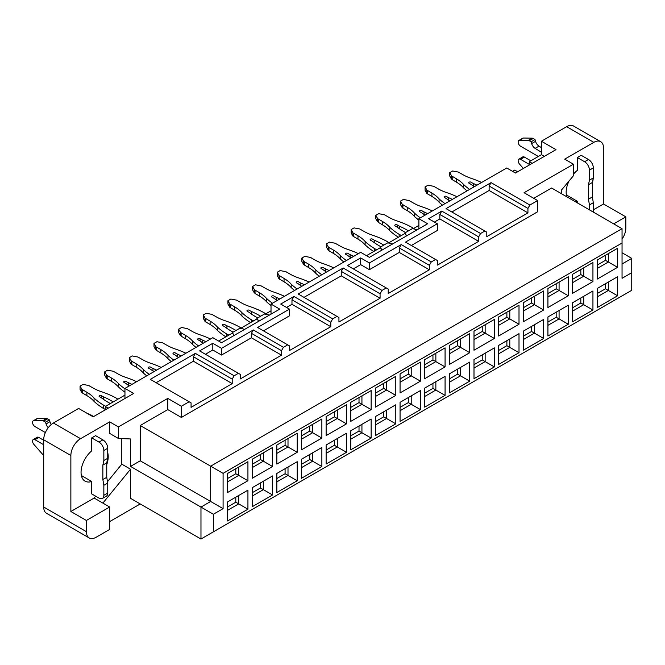 <?xml version="1.0" encoding="UTF-8"?>
<svg xmlns="http://www.w3.org/2000/svg" width="665" height="665" viewBox="0 0 665 665"><rect width="100%" height="100%" fill="white"/><g stroke="black" fill="none" stroke-linecap="round" stroke-linejoin="round"><path stroke-width="1" d="M622.049 263.972L631.75 258.369L631.75 290.297L213.39 531.834L213.39 514.245L223.091 508.642L210.672 501.476L210.672 466.182L223.091 473.355L622.049 243.016L622.049 228.677L210.672 466.182L140.232 425.517L140.232 460.803L130.531 466.406L130.531 438.958L118.403 438.459L118.403 426.913L109.675 421.876L109.675 433.422L118.403 438.459M223.091 508.642L223.091 473.355M121.803 438.601L121.803 464.17L130.531 469.207L130.531 498.334L200.971 539.007L200.971 507.079L210.672 501.476L140.232 460.803M213.39 514.245L130.531 466.406M213.39 531.834L200.971 539.007M86.384 520.462L109.675 507.021L109.675 529.423L96.093 537.27A13.724 7.922 -60 0 1 89.226 537.952A13.724 7.922 -60 0 1 86.384 531.668L86.384 520.462L70.864 511.501L94.147 498.06L95.669 496.19M107.497 481.701L121.803 464.17M94.147 498.06L102.884 503.097L130.531 469.207M631.75 272.708L622.049 278.311L622.049 243.016M247.929 490.163L227.555 501.925L227.555 520.969L247.929 509.207L247.929 490.163M252.201 487.694L252.201 506.738L272.575 494.976L272.575 475.932L252.201 487.694M276.84 473.463L276.84 492.516L297.213 480.745L297.213 461.701L276.84 473.463M301.486 459.241L301.486 478.285L321.86 466.522L321.86 447.479L301.486 459.241M326.133 445.01L326.133 464.054L346.507 452.291L346.507 433.248L326.133 445.01M350.771 430.779L350.771 449.831L371.145 438.069L371.145 419.017L350.771 430.779M375.417 416.556L375.417 435.6L395.791 423.838L395.791 404.794L375.417 416.556M400.064 402.325L400.064 421.369L420.438 409.607L420.438 390.563L400.064 402.325M424.702 388.102L424.702 407.146L445.076 395.384L445.076 376.332L424.702 388.102M449.349 373.871L449.349 392.915L469.723 381.153L469.723 362.109L449.349 373.871M473.995 359.64L473.995 378.693L494.369 366.922L494.369 347.878L473.995 359.64M498.634 345.418L498.634 364.462L519.008 352.699L519.008 333.655L498.634 345.418M523.28 331.187L523.28 350.231L543.654 338.468L543.654 319.424L523.28 331.187M547.927 316.956L547.927 336.008L568.301 324.246L568.301 305.193L547.927 316.956M572.565 302.733L572.565 321.777L592.939 310.015L592.939 290.971L572.565 302.733M227.555 473.463L227.555 492.516L247.929 480.745L247.929 461.701L227.555 473.463M252.201 459.241L252.201 478.285L272.575 466.522L272.575 447.479L252.201 459.241M276.84 445.01L276.84 464.054L297.213 452.291L297.213 433.248L276.84 445.01M301.486 430.779L301.486 449.831L321.86 438.069L321.86 419.017L301.486 430.779M326.133 416.556L326.133 435.6L346.507 423.838L346.507 404.794L326.133 416.556M350.771 402.325L350.771 421.369L371.145 409.607L371.145 390.563L350.771 402.325M375.417 388.102L375.417 407.146L395.791 395.384L395.791 376.332L375.417 388.102M400.064 373.871L400.064 392.915L420.438 381.153L420.438 362.109L400.064 373.871M424.702 359.64L424.702 378.684L445.076 366.922L445.076 347.878L424.702 359.64M449.349 345.418L449.349 364.462L469.723 352.699L469.723 333.655L449.349 345.418M473.995 331.187L473.995 350.231L494.369 338.468L494.369 319.424L473.995 331.187M498.634 316.956L498.634 336.008L519.008 324.237L519.008 305.193L498.634 316.956M523.28 302.733L523.28 321.777L543.654 310.015L543.654 290.971L523.28 302.733M547.927 288.502L547.927 307.546L568.301 295.784L568.301 276.74L547.927 288.502M572.565 274.279L572.565 293.323L592.939 281.561L592.939 262.509L572.565 274.279M597.212 260.048L597.212 279.092L617.586 267.33L617.586 248.286L597.212 260.048M597.212 307.546L617.586 295.784L617.586 276.74L597.212 288.502L597.212 307.546M617.586 295.784L608.367 290.464L597.212 296.906M608.367 282.06L608.367 290.464L605.458 288.785L597.212 293.548M608.367 253.606L608.367 262.01L617.586 267.33M605.458 255.285L605.458 260.331L608.367 262.01L597.212 268.452M583.72 267.837L583.72 276.233L592.939 281.561M580.811 269.516L580.811 274.554L583.72 276.233L572.565 282.675M559.082 282.06L559.082 290.464L568.301 295.784M556.173 283.739L556.173 288.785L559.082 290.464L547.927 296.906M534.436 296.291L534.436 304.695L543.654 310.015M531.526 297.97L531.526 303.016L534.436 304.695L523.28 311.137M509.789 310.513L509.789 318.917L519.008 324.237M506.88 312.201L506.88 317.238L509.789 318.917L498.634 325.36M485.151 324.744L485.151 333.148L494.369 338.468M482.241 326.424L482.241 331.469L485.151 333.148L473.995 339.591M460.504 338.975L460.504 347.379L469.723 352.699M457.595 340.655L457.595 345.692L460.504 347.379L449.349 353.822M435.858 353.198L435.858 361.602L445.076 366.922M432.948 354.886L432.948 359.923L435.858 361.602L424.702 368.044M411.219 367.429L411.219 375.833L420.438 381.153M408.31 369.108L408.31 374.154L411.219 375.833L400.064 382.275M386.573 381.66L386.573 390.056L395.791 395.384M383.663 383.339L383.663 388.377L386.573 390.056L375.417 396.498M361.935 395.883L361.935 404.287L371.145 409.607M359.017 397.562L359.017 402.608L361.935 404.287L350.771 410.729M337.288 410.114L337.288 418.518L346.507 423.838M334.379 411.793L334.379 416.839L337.288 418.518L326.133 424.96M312.641 424.337L312.641 432.74L321.86 438.069M309.732 426.024L309.732 431.061L312.641 432.74L301.486 439.183M288.003 438.568L288.003 446.971L297.213 452.291M285.086 440.247L285.086 445.292L288.003 446.971L276.84 453.414M263.357 452.799L263.357 461.202L272.575 466.522M260.447 454.478L260.447 459.515L263.357 461.202L252.201 467.645M238.71 467.021L238.71 475.425L247.929 480.745M235.801 468.709L235.801 473.746L238.71 475.425L227.555 481.867M583.72 296.291L583.72 304.695L592.939 310.015M580.811 297.97L580.811 303.016L583.72 304.695L572.565 311.137M559.082 310.522L559.082 318.917L568.301 324.246M556.173 312.201L556.173 317.238L559.082 318.917L547.927 325.36M534.436 324.744L534.436 333.148L543.654 338.468M531.526 326.424L531.526 331.469L534.436 333.148L523.28 339.591M509.789 338.975L509.789 347.379L519.008 352.699M506.88 340.655L506.88 345.692L509.789 347.379L498.634 353.822M485.151 353.198L485.151 361.602L494.369 366.922M482.241 354.886L482.241 359.923L485.151 361.602L473.995 368.044M460.504 367.429L460.504 375.833L469.723 381.153M457.595 369.108L457.595 374.154L460.504 375.833L449.349 382.275M435.858 381.66L435.858 390.056L445.076 395.384M432.948 383.339L432.948 388.377L435.858 390.056L424.702 396.498M411.219 395.883L411.219 404.287L420.438 409.607M408.31 397.562L408.31 402.608L411.219 404.287L400.064 410.729M386.573 410.114L386.573 418.518L395.791 423.838M383.663 411.793L383.663 416.839L386.573 418.518L375.417 424.96M361.935 424.345L361.935 432.74L371.145 438.069M359.017 426.024L359.017 431.061L361.935 432.74L350.771 439.183M337.288 438.568L337.288 446.971L346.507 452.291M334.379 440.247L334.379 445.292L337.288 446.971L326.133 453.414M312.641 452.799L312.641 461.202L321.86 466.522M309.732 454.478L309.732 459.515L312.641 461.202L301.486 467.645M288.003 467.021L288.003 475.425L297.213 480.745M285.086 468.709L285.086 473.746L288.003 475.425L276.84 481.867M263.357 481.252L263.357 489.656L272.575 494.976M260.447 482.931L260.447 487.977L263.357 489.656L252.201 496.098M238.71 495.483L238.71 503.887L247.929 509.207M235.801 497.162L235.801 502.2L238.71 503.887L227.555 510.321M605.458 283.739L605.458 288.785M605.458 260.331L597.212 265.086M580.811 274.554L572.565 279.317M556.173 288.785L547.927 293.548M531.526 303.016L523.28 307.77M506.88 317.238L498.634 322.001M482.241 331.469L473.995 336.232M457.595 345.692L449.349 350.455M432.948 359.923L424.702 364.686M408.31 374.154L400.064 378.909M383.663 388.377L375.417 393.14M359.017 402.608L350.771 407.371M334.379 416.839L326.133 421.593M309.732 431.061L301.486 435.824M285.086 445.292L276.84 450.055M260.447 459.515L252.201 464.278M235.801 473.746L227.555 478.509M580.811 303.016L572.565 307.77M556.173 317.238L547.927 322.001M531.526 331.469L523.28 336.232M506.88 345.692L498.634 350.455M482.241 359.923L473.995 364.686M457.595 374.154L449.349 378.909M432.948 388.377L424.702 393.14M408.31 402.608L400.064 407.371M383.663 416.839L375.417 421.593M359.017 431.061L350.771 435.824M334.379 445.292L326.133 450.055M309.732 459.515L301.486 464.278M285.086 473.746L276.84 478.509M260.447 487.977L252.201 492.74M235.801 502.2L227.555 506.963M533.754 198.32L551.609 188.012L622.049 228.677M622.049 252.767L631.75 258.369M593.812 142.36A13.724 7.922 -60 0 1 600.678 141.678L573.504 125.993A13.724 7.922 120 0 0 566.646 126.674L593.812 142.36L564.71 159.159L573.438 164.205L573.438 175.751L561.31 190.248L561.31 193.615M613.704 223.864L625.832 216.857L625.832 228.062A13.724 7.922 -60 0 1 622.049 239.126M593.33 209.857L603.512 203.98L625.832 216.857M603.512 203.98L603.512 147.963A13.724 7.922 -60 0 0 600.678 141.678M109.675 507.021L102.884 503.097M70.864 455.483A13.724 7.922 -60 0 1 80.565 438.684L53.399 422.998A13.724 7.922 120 0 0 43.699 439.798L70.864 455.483L70.864 511.501M43.699 439.798L43.699 507.021A13.724 7.922 120 0 0 46.542 513.305L89.226 537.952M573.438 164.205L524.053 192.717L537.636 200.556L537.636 211.761L181.37 417.454L167.788 409.607L140.232 425.517M167.788 409.607L167.788 398.401L118.403 426.913M109.675 521.584L140.232 503.937M181.37 417.454L181.37 406.249L167.788 398.401M537.636 200.556L529.88 205.036L527.935 208.403L527.935 212.883L486.797 236.632L486.797 232.151L484.86 231.029L480.587 233.498L478.65 236.856L478.65 241.337L437.512 265.086L437.512 260.605L435.567 259.483L431.302 261.952L429.357 265.31L429.357 269.791L388.227 293.548L388.227 289.067L386.282 287.945L382.018 290.406L380.072 293.772L380.072 298.252L338.934 322.001L338.934 317.521L336.997 316.399L332.724 318.868L330.788 322.226L330.788 326.706L289.649 350.455L289.649 345.975L287.712 344.852L283.44 347.321L281.503 350.679L281.503 355.16L240.364 378.909L240.364 374.428L238.419 373.314L234.155 375.775L232.21 379.133L232.21 383.614L191.071 407.371L191.071 402.89L189.134 401.768L181.37 406.249M411.319 245.485L437.321 230.472L437.321 223.748L405.492 242.118L435.567 259.483M399.283 247.945L401.228 244.587L369.399 262.958L369.399 269.682L399.283 252.426L399.283 247.945L429.357 265.31M431.302 261.952L401.228 244.587M263.456 330.854L289.458 315.842L289.458 309.117L257.629 327.488L287.712 344.852M281.503 350.679L251.42 333.315L251.42 337.795L281.503 355.16M283.44 347.321L253.365 329.956L251.42 333.315M253.365 329.956L221.536 348.327L221.536 355.052L251.42 337.795M53.399 422.998L78.628 408.435L93.175 416.83L133.682 393.447L124.954 388.41L212.808 337.687L221.536 342.724L279.749 309.117L271.021 304.071L360.671 252.318L369.399 257.355L427.612 223.748L418.884 218.71L506.738 167.987L515.466 173.025L555.973 149.642L541.418 141.238L541.418 154.679L529.298 161.686L529.298 165.045M541.418 141.238L566.646 126.674M541.418 154.679L544.336 156.366M532.208 163.366L529.298 161.686M512.557 171.346L514.743 170.09L517.653 171.769M93.665 416.556L90.756 414.877L90.265 415.151M108.22 408.152L105.303 406.473L105.303 409.831M124.954 395.126L105.303 406.473M124.954 388.41L124.954 398.493M399.283 252.426L429.357 269.791M380.072 298.252L341.261 275.842L304.005 297.355M527.935 212.883L489.124 190.473L451.868 211.985M232.21 383.614L193.399 361.211L156.15 382.724M478.65 241.337L439.839 218.935L434.403 222.068M369.399 269.682L360.671 264.637L353.298 268.901M330.788 326.706L291.977 304.296L286.54 307.438M221.536 355.052L212.808 350.006L205.435 354.262M380.072 293.772L341.261 271.362L341.261 275.842M369.399 262.958L360.671 257.92L347.471 265.535L386.282 287.945M382.018 290.406L343.207 268.003L341.261 271.362M189.134 401.768L150.323 379.358L195.344 353.373L234.155 375.775M238.419 373.314L199.608 350.904L212.808 343.29L221.536 348.327M289.458 309.117L280.721 304.071L293.922 296.457L332.724 318.868M336.997 316.399L298.186 293.997L343.207 268.003M437.321 223.748L428.584 218.71L441.776 211.088L480.587 233.498M484.86 231.029L446.049 208.627L491.069 182.634L529.88 205.036M109.675 421.876L80.565 438.684M417.238 229.741L412.433 228.594L404.769 233.016L406.747 235.801M392.599 243.964L387.786 242.825L380.122 247.247L382.101 250.023M269.383 315.102L264.57 313.963L256.906 318.385L258.885 321.162M244.737 329.333L239.924 328.194L232.26 332.616L234.238 335.393M232.26 332.616L233.955 335.559M256.906 318.385L258.602 321.328M380.122 247.247L381.818 250.19M404.769 233.016L406.465 235.959M418.884 218.71L418.884 228.793M271.021 304.071L271.021 314.154M527.935 208.403L489.124 185.992L489.124 190.473M491.069 182.634L489.124 185.992M478.65 236.856L439.839 214.454L439.839 218.935M441.776 211.088L439.839 214.454M330.788 322.226L291.977 299.815L291.977 304.296M293.922 296.457L291.977 299.815M232.21 379.133L193.399 356.731L193.399 361.211M195.344 353.373L193.399 356.731M360.671 257.92L360.671 264.637M212.808 343.29L212.808 350.006M593.255 178.253A19.21 11.089 -60 0 1 592.34 183.041M577.32 202.858L577.32 201.262A19.21 11.089 -60 0 1 575.466 201.786M566.854 196.815A19.21 11.089 -60 0 1 568.974 181.088M573.438 174.18A19.21 11.089 -60 0 1 577.32 170.398L577.32 157.539L581.202 155.302L588.475 159.5A6.858 3.965 60 0 1 593.33 167.904L593.33 177.912L592.34 182.509L592.34 196.965L593.33 202.709L593.33 212.102M577.32 201.262L566.381 194.945M107.73 452.79A19.21 11.089 -60 0 1 106.741 464.627M102.427 498.451A6.858 3.965 -120 0 1 99.002 498.11L91.72 493.912L91.72 481.502A19.21 11.089 -60 0 1 85.029 481.136A19.21 11.089 -60 0 1 81.596 467.628A19.21 11.089 -60 0 1 91.72 450.862L91.72 437.894L95.602 435.658L102.884 439.856A6.858 3.965 60 0 1 107.73 448.26L107.73 458.268L106.741 462.865L106.741 477.32L107.73 483.064L107.73 493.073A6.858 3.965 60 0 1 106.309 496.215L102.427 498.451A6.858 3.965 -120 0 0 103.848 495.309L103.848 485.3L102.859 479.556L102.859 465.109L103.848 460.513L103.848 450.496A6.858 3.965 -120 0 0 99.002 442.1L91.72 437.894M81.363 475.525L91.72 481.502M43.699 440.263L38.844 437.462A3.433 1.978 -120 0 0 37.157 437.271M51.305 424.47A5.486 3.167 60 0 1 49.933 421.685L49.418 419.914L47.581 418.85A3.433 1.978 -120 0 0 46.517 418.518L37.78 418.393A3.433 1.978 -120 0 0 37.132 418.559L33.25 420.795A3.433 1.978 60 0 1 33.898 420.637L42.635 420.762A3.433 1.978 60 0 1 43.699 421.095L45.544 422.159L46.06 423.929A5.486 3.167 -120 0 0 48.246 427.686M45.361 432.574L34.962 426.573A3.433 1.978 60 0 1 32.726 423.547A3.433 1.978 60 0 1 33.25 420.795M43.699 455.259A3.433 1.978 60 0 1 42.635 454.361L33.898 444.403A3.433 1.978 60 0 1 33.283 439.515A3.433 1.978 60 0 1 34.962 439.698L43.699 444.744M530.836 160.797L524.444 157.106A3.433 1.978 -120 0 0 522.757 156.915M541.418 147.622L538.999 146.125A5.486 3.167 60 0 1 535.533 141.329L535.017 139.559L533.172 138.495A3.433 1.978 -120 0 0 532.108 138.162L523.38 138.037A3.433 1.978 -120 0 0 522.732 138.204L518.85 140.44A3.433 1.978 60 0 1 519.498 140.282L528.234 140.406A3.433 1.978 60 0 1 529.298 140.731L531.136 141.803L531.651 143.565A5.486 3.167 -120 0 0 535.117 148.37L541.418 152.26M589.448 209.857L589.448 204.945L588.458 199.201L588.458 184.754L589.448 180.157L589.448 170.14A6.858 3.965 -120 0 0 584.593 161.736L577.32 157.539M538.326 156.466L520.562 146.209A3.433 1.978 60 0 1 518.318 143.191A3.433 1.978 60 0 1 518.85 140.44M523.372 168.461L519.498 164.047A3.433 1.978 60 0 1 518.875 159.159A3.433 1.978 60 0 1 520.562 159.342L529.298 164.388M107.73 458.268L103.848 460.513M106.741 462.865L102.859 465.109M106.741 477.32L102.859 479.556M107.73 483.064L103.848 485.3M45.544 422.159L49.418 419.914M593.33 177.912L589.448 180.157M592.34 182.509L588.458 184.754M592.34 196.965L588.458 199.201M593.33 202.709L589.448 204.945M531.136 141.803L535.017 139.559M413.115 228.76L418.884 225.427M265.252 314.129L271.021 310.796M218.627 341.045L232.26 333.173M240.614 328.352L256.906 318.951M366.49 255.676L380.122 247.804M388.476 242.983L404.769 233.581M88.129 413.805A4.115 2.377 180 0 1 88.769 414.012A4.115 2.377 180 0 1 89.334 414.287L90.548 414.993M89.301 385.858L93.125 388.019A41.164 23.765 0 0 0 101.712 391.818A74.929 43.258 180 0 1 115.876 397.903A89.991 51.953 180 0 1 117.896 399.208M88.129 385.351A4.115 2.377 180 0 1 88.769 385.559A4.115 2.377 180 0 1 89.334 385.833M81.762 389.042L80.074 386.091L82.984 384.403L88.104 385.392M81.704 392.416A4.115 2.377 -0 0 0 81.878 392.616L81.878 389.249A4.115 2.377 180 0 1 81.704 389.058M105.685 406.249A89.991 51.953 180 0 1 103.441 405.085A74.929 43.258 180 0 1 94.056 398.036A39.243 22.66 -0 0 0 86.891 392.284L82.585 389.732M113.2 401.909A74.879 43.233 -0 0 0 111.113 400.654A74.879 43.233 -0 0 0 103.69 396.905A13.724 7.922 180 0 1 101.496 395.675A1.372 0.79 -0 0 0 99.974 395.426A1.372 0.79 -0 0 0 99.068 396.174A1.372 0.79 -0 0 0 99.567 396.789A13.724 7.922 180 0 1 101.703 398.052A74.879 43.233 -0 0 0 108.204 402.333A74.879 43.233 0 0 0 110.382 403.547M113.939 371.627L117.772 373.797A41.164 23.765 0 0 0 126.358 377.587A74.929 43.258 180 0 1 136.599 381.685M112.767 371.12A4.115 2.377 180 0 1 113.407 371.328A4.115 2.377 180 0 1 113.973 371.602M106.408 374.819L104.721 371.86L107.63 370.181L112.742 371.161M106.35 378.185A4.115 2.377 -0 0 0 106.525 378.385L106.525 375.027A4.115 2.377 180 0 1 106.35 374.827M124.954 388.826A74.929 43.258 180 0 1 118.703 383.805A39.243 22.66 -0 0 0 111.537 378.061L107.231 375.509M131.936 384.37A74.879 43.233 -0 0 0 128.337 382.674A13.724 7.922 180 0 1 126.142 381.444A1.372 0.79 -0 0 0 124.621 381.203A1.372 0.79 -0 0 0 123.715 381.951A1.372 0.79 -0 0 0 124.214 382.558A13.724 7.922 180 0 1 126.342 383.821A74.879 43.233 -0 0 0 129.284 385.908M138.586 357.404L142.41 359.566A41.164 23.765 0 0 0 150.997 363.364A74.929 43.258 180 0 1 161.246 367.454M137.414 356.889A4.115 2.377 180 0 1 138.054 357.105A4.115 2.377 180 0 1 138.619 357.379M131.047 360.588L129.359 357.629L132.269 355.95L137.389 356.939M130.988 363.963A4.115 2.377 -0 0 0 131.163 364.154L131.163 360.796A4.115 2.377 180 0 1 130.988 360.596M149.268 374.37A74.929 43.258 180 0 1 143.341 369.582A39.243 22.66 -0 0 0 136.184 363.83L131.878 361.278M156.583 370.147A74.879 43.233 -0 0 0 152.983 368.443A13.724 7.922 180 0 1 150.789 367.213A1.372 0.79 -0 0 0 149.259 366.972A1.372 0.79 -0 0 0 148.353 367.72A1.372 0.79 -0 0 0 148.852 368.327A13.724 7.922 180 0 1 150.988 369.599A74.879 43.233 -0 0 0 153.931 371.677M163.233 343.173L167.056 345.334A41.164 23.765 0 0 0 175.643 349.133A74.929 43.258 180 0 1 185.892 353.223M162.061 342.666A4.115 2.377 180 0 1 162.701 342.874A4.115 2.377 180 0 1 163.266 343.148M155.693 346.357L154.006 343.406L156.915 341.719L162.036 342.708M155.635 349.732A4.115 2.377 -0 0 0 155.81 349.931L155.81 346.565A4.115 2.377 180 0 1 155.635 346.374M160.839 349.591L156.516 347.047M167.987 355.351A39.243 22.66 -0 0 0 160.822 349.599L160.822 352.965A39.243 22.66 180 0 1 167.987 358.709L167.987 355.351A74.929 43.258 180 0 0 173.914 360.139M181.229 355.916A74.879 43.233 -0 0 0 177.622 354.221A13.724 7.922 180 0 1 175.427 352.99A1.372 0.79 -0 0 0 173.906 352.749A1.372 0.79 -0 0 0 173 353.489A1.372 0.79 -0 0 0 173.499 354.104A13.724 7.922 180 0 1 175.635 355.368A74.879 43.233 -0 0 0 178.577 357.446M187.871 328.942L191.703 331.112A41.164 23.765 0 0 0 200.29 334.911A74.929 43.258 180 0 1 210.531 339M186.699 328.435A4.115 2.377 180 0 1 187.339 328.643A4.115 2.377 180 0 1 187.904 328.917M180.34 332.134L178.644 329.175L181.562 327.496L186.674 328.477M180.281 335.501A4.115 2.377 -0 0 0 180.456 335.7L180.456 332.342A4.115 2.377 180 0 1 180.281 332.143M185.485 335.36L181.163 332.824M192.634 341.128A39.243 22.66 -0 0 0 185.469 335.376L185.469 338.734A39.243 22.66 180 0 1 192.634 344.487L192.634 341.128A74.929 43.258 180 0 0 198.552 345.916M205.867 341.685A74.879 43.233 -0 0 0 202.268 339.99A13.724 7.922 180 0 1 200.074 338.759A1.372 0.79 -0 0 0 198.552 338.518A1.372 0.79 -0 0 0 197.638 339.266A1.372 0.79 -0 0 0 198.145 339.873A13.724 7.922 180 0 1 200.273 341.145A74.879 43.233 -0 0 0 203.216 343.223M212.517 314.72L216.341 316.881A41.164 23.765 0 0 0 224.928 320.68A74.929 43.258 180 0 1 239.092 326.764A89.991 51.953 180 0 1 241.112 328.061M211.345 314.213A4.115 2.377 180 0 1 211.985 314.42A4.115 2.377 180 0 1 212.551 314.695M204.978 317.903L203.291 314.944L206.2 313.265L211.32 314.254M204.92 321.278A4.115 2.377 -0 0 0 205.094 321.478L205.094 318.111A4.115 2.377 180 0 1 204.92 317.912M210.132 321.137L205.809 318.593M217.272 326.897A39.243 22.66 -0 0 0 210.115 321.145L210.115 324.503A39.243 22.66 180 0 1 217.272 330.256L217.272 326.897A74.929 43.258 180 0 0 226.657 333.946A89.991 51.953 180 0 0 228.901 335.11M235.95 330.48A74.879 43.233 -0 0 0 234.329 329.516A74.879 43.233 -0 0 0 226.915 325.767A13.724 7.922 180 0 1 224.72 324.528A1.372 0.79 -0 0 0 223.191 324.287A1.372 0.79 -0 0 0 222.285 325.035A1.372 0.79 -0 0 0 222.783 325.651A13.724 7.922 180 0 1 224.92 326.914A74.879 43.233 -0 0 0 231.42 331.195A74.879 43.233 0 0 0 233.091 332.134M237.164 300.489L240.988 302.65A41.164 23.765 0 0 0 249.575 306.449A74.929 43.258 180 0 1 263.739 312.542A89.991 51.953 180 0 1 265.759 313.838M235.984 299.982A4.115 2.377 180 0 1 236.632 300.189A4.115 2.377 180 0 1 237.197 300.464M229.625 303.681L227.937 300.721L230.846 299.042L235.967 300.023M229.566 307.047A4.115 2.377 -0 0 0 229.741 307.247L229.741 303.888A4.115 2.377 180 0 1 229.566 303.689M234.77 306.906L230.447 304.362M241.919 312.666A39.243 22.66 -0 0 0 234.753 306.914L234.753 310.281A39.243 22.66 180 0 1 241.919 316.033L241.919 312.666A74.929 43.258 180 0 0 251.304 319.715A89.991 51.953 180 0 0 253.548 320.887M260.597 316.257A74.879 43.233 -0 0 0 258.976 315.285A74.879 43.233 -0 0 0 251.553 311.536A13.724 7.922 180 0 1 249.358 310.306A1.372 0.79 -0 0 0 247.837 310.065A1.372 0.79 -0 0 0 246.931 310.813A1.372 0.79 -0 0 0 247.43 311.42A13.724 7.922 180 0 1 249.566 312.683A74.879 43.233 -0 0 0 256.067 316.972A74.879 43.233 0 0 0 257.737 317.903M261.802 286.266L265.634 288.427A41.164 23.765 0 0 0 274.221 292.226A74.929 43.258 180 0 1 284.462 296.316M260.63 285.75A4.115 2.377 180 0 1 261.27 285.967A4.115 2.377 180 0 1 261.835 286.233M254.263 289.45L252.575 286.49L255.493 284.811L260.605 285.792M254.213 292.824A4.115 2.377 -0 0 0 254.387 293.016L254.387 289.657A4.115 2.377 180 0 1 254.213 289.458M259.416 292.683L255.094 290.14M266.565 298.444A39.243 22.66 -0 0 0 259.4 292.691L259.4 296.05A39.243 22.66 180 0 1 266.565 301.802L266.565 298.444A74.929 43.258 180 0 0 272.484 303.232M279.799 299.009A74.879 43.233 -0 0 0 276.199 297.305A13.724 7.922 180 0 1 274.005 296.075A1.372 0.79 -0 0 0 272.484 295.834A1.372 0.79 -0 0 0 271.569 296.582A1.372 0.79 -0 0 0 272.076 297.188A13.724 7.922 180 0 1 274.204 298.46A74.879 43.233 -0 0 0 277.147 300.538M286.449 272.035L290.272 274.196A41.164 23.765 0 0 0 298.859 277.995A74.929 43.258 180 0 1 309.109 282.085M285.277 271.528A4.115 2.377 180 0 1 285.917 271.736A4.115 2.377 180 0 1 286.482 272.01M278.909 275.219L277.222 272.259L280.131 270.58L285.252 271.569M278.851 278.593A4.115 2.377 -0 0 0 279.026 278.793L279.026 275.426A4.115 2.377 180 0 1 278.851 275.235M284.063 278.452L279.741 275.909M291.204 284.213A39.243 22.66 -0 0 0 284.046 278.46L284.046 281.819A39.243 22.66 180 0 1 291.204 287.571L291.204 284.213A74.929 43.258 180 0 0 297.13 289.001M304.445 284.778A74.879 43.233 -0 0 0 300.846 283.082A13.724 7.922 180 0 1 298.651 281.852A1.372 0.79 -0 0 0 297.122 281.603A1.372 0.79 -0 0 0 296.216 282.351A1.372 0.79 -0 0 0 296.715 282.966A13.724 7.922 180 0 1 298.851 284.229A74.879 43.233 -0 0 0 301.794 286.307M311.095 257.804L314.919 259.973A41.164 23.765 0 0 0 323.506 263.764A74.929 43.258 180 0 1 333.747 267.862M309.915 257.297A4.115 2.377 180 0 1 310.563 257.505A4.115 2.377 180 0 1 311.129 257.779M303.556 260.996L301.868 258.037L304.778 256.358L309.89 257.338M303.498 264.362A4.115 2.377 -0 0 0 303.672 264.562L303.672 261.204A4.115 2.377 180 0 1 303.498 261.004M308.701 264.221L304.379 261.686M315.85 269.982A39.243 22.66 -0 0 0 308.685 264.238L308.685 267.596A39.243 22.66 180 0 1 315.85 273.348L315.85 269.982A74.929 43.258 180 0 0 321.777 274.77M329.092 270.547A74.879 43.233 -0 0 0 325.484 268.851A13.724 7.922 180 0 1 323.29 267.621A1.372 0.79 -0 0 0 321.769 267.38A1.372 0.79 -0 0 0 320.863 268.128A1.372 0.79 -0 0 0 321.361 268.735A13.724 7.922 180 0 1 323.498 269.998A74.879 43.233 -0 0 0 326.432 272.085M335.734 243.581L339.566 245.742A41.164 23.765 0 0 0 348.152 249.541A74.929 43.258 180 0 1 358.393 253.631M334.562 243.066A4.115 2.377 180 0 1 335.202 243.282A4.115 2.377 180 0 1 335.767 243.548M328.194 246.765L326.507 243.806L329.424 242.126L334.537 243.116M328.144 250.14A4.115 2.377 -0 0 0 328.319 250.331L328.319 246.973A4.115 2.377 180 0 1 328.144 246.773M346.415 260.547A74.929 43.258 180 0 1 340.497 255.759A39.243 22.66 -0 0 0 333.331 250.007L329.025 247.455M353.73 256.324A74.879 43.233 -0 0 0 350.131 254.62A13.724 7.922 180 0 1 347.936 253.39A1.372 0.79 -0 0 0 346.415 253.149A1.372 0.79 -0 0 0 345.501 253.897A1.372 0.79 -0 0 0 346.008 254.504A13.724 7.922 180 0 1 348.136 255.776A74.879 43.233 -0 0 0 351.078 257.854M360.38 229.35L364.204 231.511A41.164 23.765 0 0 0 372.791 235.31A74.929 43.258 180 0 1 386.955 241.395A89.991 51.953 180 0 1 388.975 242.7M359.208 228.843A4.115 2.377 180 0 1 359.848 229.051A4.115 2.377 180 0 1 360.413 229.325M352.841 232.534L351.153 229.583L354.063 227.896L359.183 228.885M352.783 235.909A4.115 2.377 -0 0 0 352.957 236.108L352.957 232.742A4.115 2.377 180 0 1 352.783 232.55M376.764 249.749A89.991 51.953 180 0 1 374.52 248.577A74.929 43.258 180 0 1 365.135 241.528A39.243 22.66 -0 0 0 357.978 235.776L353.672 233.224M383.813 245.119A74.879 43.233 -0 0 0 382.192 244.146A74.879 43.233 -0 0 0 374.777 240.398A13.724 7.922 180 0 1 372.583 239.167A1.372 0.79 -0 0 0 371.053 238.918A1.372 0.79 -0 0 0 370.147 239.666A1.372 0.79 -0 0 0 370.646 240.281A13.724 7.922 180 0 1 372.782 241.545A74.879 43.233 -0 0 0 379.283 245.826A74.879 43.233 0 0 0 380.954 246.765M385.027 215.119L388.85 217.289A41.164 23.765 0 0 0 397.437 221.079A74.929 43.258 180 0 1 411.602 227.172A89.991 51.953 180 0 1 413.622 228.469M383.846 214.612A4.115 2.377 180 0 1 384.495 214.82A4.115 2.377 180 0 1 385.06 215.094M377.487 218.311L375.8 215.352L378.709 213.673L383.821 214.654M377.429 221.678A4.115 2.377 -0 0 0 377.604 221.877L377.604 218.519A4.115 2.377 180 0 1 377.429 218.32M382.633 221.536L378.31 219.001M389.781 227.305A39.243 22.66 -0 0 0 382.616 221.553L382.616 224.911A39.243 22.66 180 0 1 389.781 230.664L389.781 227.305A74.929 43.258 180 0 0 399.166 234.354A89.991 51.953 180 0 0 401.411 235.518M408.46 230.888A74.879 43.233 -0 0 0 406.839 229.924A74.879 43.233 -0 0 0 399.416 226.166A13.724 7.922 180 0 1 397.221 224.936A1.372 0.79 -0 0 0 395.7 224.695A1.372 0.79 -0 0 0 394.794 225.443A1.372 0.79 -0 0 0 395.293 226.05A13.724 7.922 180 0 1 397.429 227.314A74.879 43.233 -0 0 0 403.929 231.603A74.879 43.233 0 0 0 405.6 232.542M409.665 200.897L413.497 203.058A41.164 23.765 0 0 0 422.084 206.857A74.929 43.258 180 0 1 432.325 210.946M408.493 200.389A4.115 2.377 180 0 1 409.133 200.597A4.115 2.377 180 0 1 409.698 200.872M402.125 204.08L400.438 201.121L403.356 199.442L408.468 200.431M402.076 207.455A4.115 2.377 -0 0 0 402.25 207.655L402.25 204.288A4.115 2.377 180 0 1 402.076 204.089M420.347 217.862A74.929 43.258 180 0 1 414.428 213.074A39.243 22.66 -0 0 0 407.263 207.322L402.957 204.77M427.662 213.64A74.879 43.233 -0 0 0 424.062 211.944A13.724 7.922 180 0 1 421.868 210.705A1.372 0.79 -0 0 0 420.347 210.464A1.372 0.79 -0 0 0 419.432 211.212A1.372 0.79 -0 0 0 419.939 211.827A13.724 7.922 180 0 1 422.067 213.091A74.879 43.233 -0 0 0 425.01 215.169M433.139 186.158A4.115 2.377 180 0 1 433.78 186.366A4.115 2.377 180 0 1 434.345 186.641L438.135 188.827A41.164 23.765 0 0 0 446.722 192.626A74.929 43.258 180 0 1 456.971 196.715M426.772 189.858L425.085 186.898L427.994 185.219L433.115 186.2M426.714 193.224A4.115 2.377 -0 0 0 426.888 193.424L426.888 190.065A4.115 2.377 180 0 1 426.714 189.866M444.993 203.631A74.929 43.258 180 0 1 439.066 198.843A39.243 22.66 -0 0 0 431.909 193.091L427.603 190.539M452.308 199.409A74.879 43.233 -0 0 0 448.7 197.713A13.724 7.922 180 0 1 446.514 196.483A1.372 0.79 -0 0 0 444.985 196.242A1.372 0.79 -0 0 0 444.079 196.99A1.372 0.79 -0 0 0 444.577 197.596A13.724 7.922 180 0 1 446.714 198.86A74.879 43.233 -0 0 0 449.656 200.946M458.958 172.443L462.782 174.604A41.164 23.765 0 0 0 471.369 178.403A74.929 43.258 180 0 1 481.61 182.493M457.778 171.927A4.115 2.377 180 0 1 458.426 172.144A4.115 2.377 180 0 1 458.991 172.41M451.419 175.627L449.731 172.667L452.641 170.988L457.753 171.969M451.36 179.001A4.115 2.377 -0 0 0 451.535 179.193L451.535 175.834A4.115 2.377 180 0 1 451.36 175.635M456.564 178.86L452.242 176.316M463.713 184.621A39.243 22.66 -0 0 0 456.547 178.868L456.547 182.227A39.243 22.66 180 0 1 463.713 187.979L463.713 184.621A74.929 43.258 180 0 0 469.64 189.409M476.955 185.186A74.879 43.233 -0 0 0 473.347 183.482A13.724 7.922 180 0 1 471.152 182.252A1.372 0.79 -0 0 0 469.631 182.011A1.372 0.79 -0 0 0 468.725 182.759A1.372 0.79 -0 0 0 469.224 183.365A13.724 7.922 180 0 1 471.36 184.637A74.879 43.233 -0 0 0 474.295 186.715M81.762 392.408L80.074 389.449L80.074 386.091M82.585 393.098L86.907 395.633A39.243 22.66 180 0 1 94.056 401.394L94.056 398.036M94.056 401.394A74.929 43.258 -0 0 0 103.441 408.443L103.441 405.085M103.441 408.443A89.991 51.953 0 0 0 105.303 409.424M106.408 378.177L104.721 375.218L104.721 371.86M107.231 378.867L111.554 381.411A39.243 22.66 180 0 1 118.703 387.171L118.703 383.805M118.703 387.171A74.929 43.258 -0 0 0 124.954 392.184M131.047 363.946L129.359 360.995L129.359 357.629M131.878 364.636L136.2 367.18M136.184 363.83L136.184 367.188A39.243 22.66 180 0 1 143.341 372.94L143.341 369.582M143.341 372.94A74.929 43.258 -0 0 0 146.724 375.841M155.693 349.724L154.006 346.764L154.006 343.406M156.516 350.413L160.839 352.949M167.987 358.709A74.929 43.258 -0 0 0 171.362 361.61M180.34 335.493L178.644 332.533L178.644 329.175M181.163 336.182L185.485 338.726M192.634 344.487A74.929 43.258 -0 0 0 196.009 347.379M204.978 321.27L203.291 318.311L203.291 314.944M205.809 321.951L210.132 324.495M217.272 330.256A74.929 43.258 -0 0 0 225.909 336.839M226.657 336.407L226.657 333.946M229.625 307.039L227.937 304.08L227.937 300.721M230.447 307.729L234.77 310.272M241.919 316.033A74.929 43.258 -0 0 0 250.547 322.616M251.304 322.184L251.304 319.715M254.263 292.808L252.575 289.849L252.575 286.49M255.094 293.498L259.416 296.041M266.565 301.802A74.929 43.258 -0 0 0 271.021 305.526M278.909 278.585L277.222 275.626L277.222 272.259M279.741 279.267L284.063 281.81M291.204 287.571A74.929 43.258 -0 0 0 294.587 290.472M303.556 264.354L301.868 261.395L301.868 258.037M304.379 265.044L308.701 267.588M315.85 273.348A74.929 43.258 -0 0 0 319.225 276.241M328.194 250.123L326.507 247.172L326.507 243.806M329.025 250.813L333.348 253.357A39.243 22.66 180 0 1 340.497 259.117L340.497 255.759M340.497 259.117A74.929 43.258 -0 0 0 343.872 262.018M352.841 235.9L351.153 232.941L351.153 229.583M353.672 236.59L357.994 239.126M357.978 235.776L357.978 239.142A39.243 22.66 180 0 1 365.135 244.886L365.135 241.528M365.135 244.886A74.929 43.258 -0 0 0 373.772 251.478M374.52 251.046L374.52 248.577M377.487 221.669L375.8 218.71L375.8 215.352M378.31 222.359L382.633 224.903M389.781 230.664A74.929 43.258 -0 0 0 398.41 237.247M399.166 236.815L399.166 234.354M402.125 207.447L400.438 204.488L400.438 201.121M402.957 208.128L407.279 210.672A39.243 22.66 180 0 1 414.428 216.433L414.428 213.074M414.428 216.433A74.929 43.258 -0 0 0 418.884 220.157M426.772 193.216L425.085 190.257L425.085 186.898M427.603 193.906L431.926 196.449A39.243 22.66 180 0 1 439.066 202.21L439.066 198.843M439.066 202.21A74.929 43.258 -0 0 0 442.449 205.103M451.419 178.985L449.731 176.025L449.731 172.667M452.242 179.675L456.564 182.218M463.713 187.979A74.929 43.258 -0 0 0 467.088 190.872M86.384 531.668L43.699 507.021M102.884 439.856L99.002 442.1M588.475 159.5L584.593 161.736M107.73 448.26L103.848 450.496M107.73 493.073L103.848 495.309M34.962 439.698L38.844 437.462M33.898 420.637L37.78 418.393M42.635 420.762L46.517 418.518M43.699 421.095L47.581 418.85M46.06 423.929L49.933 421.685M593.33 167.904L589.448 170.14M520.562 159.342L524.444 157.106M519.498 140.282L523.38 138.037M528.234 140.406L532.108 138.162M529.298 140.731L533.172 138.495M531.651 143.565L535.533 141.329M535.117 148.37L538.999 146.125M82.543 389.748L82.543 393.115M86.891 395.642L86.891 392.284M101.496 395.675L101.496 397.903M103.69 396.905L103.69 399.49M107.181 375.526L107.181 378.884M111.537 381.419L111.537 378.061M128.337 382.674L128.337 385.259M131.828 361.295L131.828 364.661M152.983 368.443L152.983 371.037M156.475 347.072L156.475 350.43M177.622 354.221L177.622 356.806M181.113 332.841L181.113 336.199M200.074 338.759L200.074 340.995M202.268 339.99L202.268 342.575M205.759 318.61L205.759 321.976M226.915 325.767L226.915 328.352M230.406 304.387L230.406 307.745M251.553 311.536L251.553 314.121M255.044 290.156L255.044 293.514M276.199 297.305L276.199 299.898M279.691 275.925L279.691 279.292M300.846 283.082L300.846 285.667M304.337 261.702L304.337 265.061M325.484 268.851L325.484 271.436M328.976 247.471L328.976 250.838M333.331 253.365L333.331 250.007M350.131 254.62L350.131 257.214M353.622 233.249L353.622 236.607M374.777 240.398L374.777 242.983M378.269 219.018L378.269 222.376M397.221 224.936L397.221 227.172M399.416 226.166L399.416 228.752M402.907 204.787L402.907 208.153M407.263 210.68L407.263 207.322M424.062 211.944L424.062 214.529M427.553 190.564L427.553 193.922M431.909 196.458L431.909 193.091M448.7 197.713L448.7 200.298M452.2 176.333L452.2 179.691M473.347 183.482L473.347 186.067M33.25 439.532L37.132 437.287M518.85 159.176L522.732 156.932"/></g></svg>
